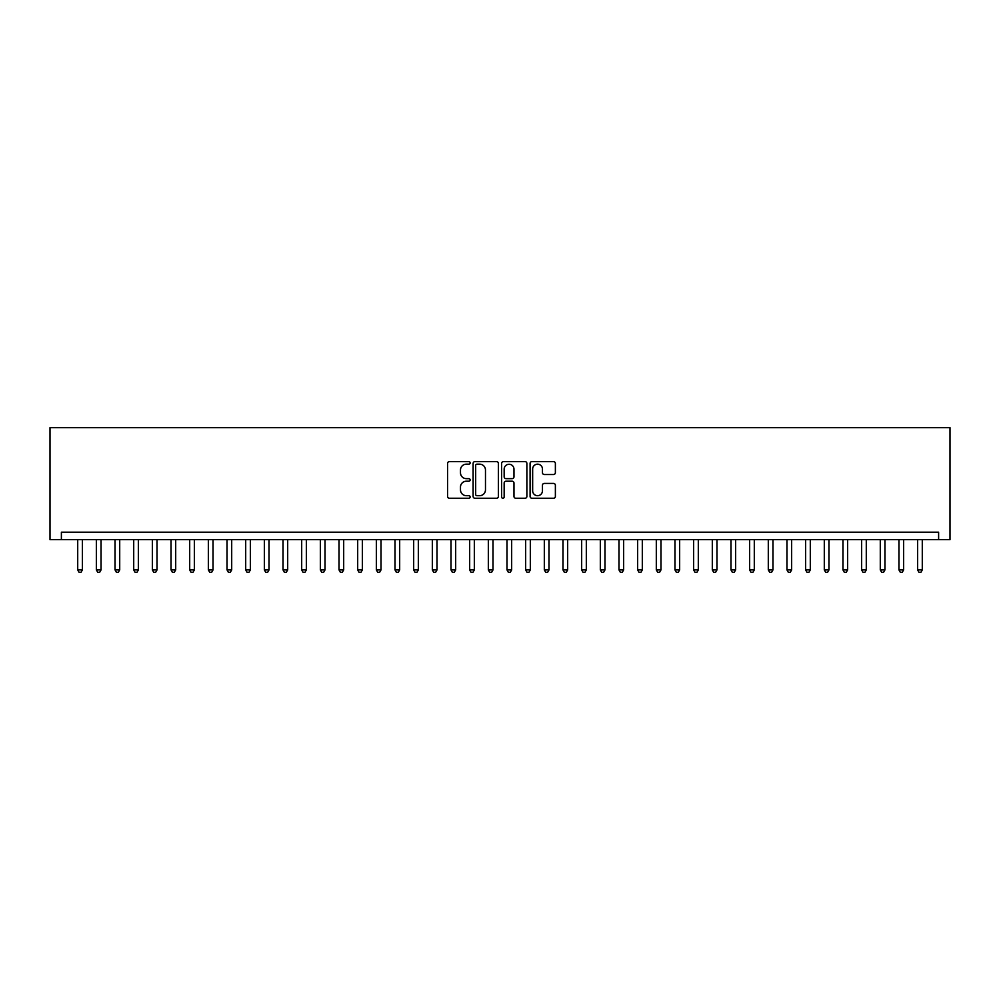 <?xml version="1.0" encoding="UTF-8"?>
<svg xmlns="http://www.w3.org/2000/svg" width="1000" height="1000" viewBox="0 0 1000 1000"><rect width="100%" height="100%" fill="white"/><g stroke="black" fill="none" stroke-linecap="round" stroke-linejoin="round"><path stroke-width="1.5" d="M470.138 462.9A1.288 1.288 0 0 0 468.85 461.613L449.387 461.613A1.837 1.837 0 0 0 447.562 463.45L447.562 496.425A1.837 1.837 0 0 0 449.387 498.25L468.85 498.25A1.288 1.288 0 0 0 470.138 496.975A1.288 1.288 0 0 0 468.85 495.688L466.337 495.688A5.863 5.863 0 0 1 460.475 489.825L460.475 487.075A5.863 5.863 0 0 1 466.337 481.213L468.85 481.213A1.288 1.288 0 0 0 470.138 479.938A1.288 1.288 0 0 0 468.85 478.65L466.337 478.65A5.863 5.863 0 0 1 460.475 472.788L460.475 470.037A5.863 5.863 0 0 1 466.337 464.175L468.85 464.175A1.288 1.288 0 0 0 470.138 462.9M553.538 474.525A1.837 1.837 0 0 0 555.375 472.7L555.375 463.45A1.837 1.837 0 0 0 553.538 461.613L531.925 461.613A1.837 1.837 0 0 0 530.087 463.45L530.087 496.425A1.837 1.837 0 0 0 531.925 498.25L553.538 498.25A1.837 1.837 0 0 0 555.375 496.425L555.375 485.25A1.837 1.837 0 0 0 553.538 483.413L544.288 483.413A1.837 1.837 0 0 0 542.463 485.25L542.463 490.788A4.9 4.9 0 0 1 537.562 495.688A4.9 4.9 0 0 1 532.65 490.788L532.65 469.075A4.9 4.9 0 0 1 537.562 464.175A4.9 4.9 0 0 1 542.463 469.075L542.463 472.7A1.837 1.837 0 0 0 544.288 474.525L553.538 474.525M938.612 539.663L938.612 532.2L61.388 532.2L61.388 539.663L950 539.663L950 427.675L50 427.675L50 539.663L61.388 539.663M498.4 463.45A1.837 1.837 0 0 0 496.562 461.613L474.95 461.613A1.837 1.837 0 0 0 473.113 463.45L473.113 496.425A1.837 1.837 0 0 0 474.95 498.25L496.562 498.25A1.837 1.837 0 0 0 498.4 496.425L498.4 463.45M503.438 461.613L525.05 461.613A1.837 1.837 0 0 1 526.888 463.45L526.888 496.425A1.837 1.837 0 0 1 525.05 498.25L515.8 498.25A1.837 1.837 0 0 1 513.975 496.425L513.975 483.05A1.837 1.837 0 0 0 512.137 481.213L506 481.213A1.837 1.837 0 0 0 504.162 483.05L504.162 496.975A1.288 1.288 0 0 1 502.887 498.25A1.288 1.288 0 0 1 501.6 496.975L501.6 463.45A1.837 1.837 0 0 1 503.438 461.613M476.962 464.175A1.288 1.288 0 0 0 475.675 465.462L475.675 494.412A1.288 1.288 0 0 0 476.962 495.688L479.613 495.688A5.863 5.863 0 0 0 485.475 489.825L485.475 470.037A5.863 5.863 0 0 0 479.613 464.175L476.962 464.175M513.975 469.175A4.9 4.9 0 0 0 509.062 464.275A4.9 4.9 0 0 0 504.162 469.175L504.162 476.825A1.837 1.837 0 0 0 506 478.65L512.137 478.65A1.837 1.837 0 0 0 513.975 476.825L513.975 469.175M77.713 539.663L77.713 569.9L82.387 569.9L82.387 539.663M82.387 569.9L80.988 572.325L79.112 572.325L77.713 569.9M96.375 539.663L96.375 569.9L101.05 569.9L101.05 539.663M101.05 569.9L99.65 572.325L97.775 572.325L96.375 569.9M115.05 539.663L115.05 569.9L119.712 569.9L119.712 539.663M119.712 569.9L118.312 572.325L116.45 572.325L115.05 569.9M133.713 539.663L133.713 569.9L138.375 569.9L138.375 539.663M138.375 569.9L136.975 572.325L135.113 572.325L133.713 569.9M152.375 539.663L152.375 569.9L157.037 569.9L157.037 539.663M157.037 569.9L155.638 572.325L153.775 572.325L152.375 569.9M171.038 539.663L171.038 569.9L175.7 569.9L175.7 539.663M175.7 569.9L174.3 572.325L172.438 572.325L171.038 569.9M189.7 539.663L189.7 569.9L194.375 569.9L194.375 539.663M194.375 569.9L192.975 572.325L191.1 572.325L189.7 569.9M208.363 539.663L208.363 569.9L213.038 569.9L213.038 539.663M213.038 569.9L211.637 572.325L209.762 572.325L208.363 569.9M227.037 539.663L227.037 569.9L231.7 569.9L231.7 539.663M231.7 569.9L230.3 572.325L228.438 572.325L227.037 569.9M245.7 539.663L245.7 569.9L250.362 569.9L250.362 539.663M250.362 569.9L248.962 572.325L247.1 572.325L245.7 569.9M264.363 539.663L264.363 569.9L269.025 569.9L269.025 539.663M269.025 569.9L267.625 572.325L265.763 572.325L264.363 569.9M283.025 539.663L283.025 569.9L287.688 569.9L287.688 539.663M287.688 569.9L286.288 572.325L284.425 572.325L283.025 569.9M301.688 539.663L301.688 569.9L306.363 569.9L306.363 539.663M306.363 569.9L304.962 572.325L303.087 572.325L301.688 569.9M320.35 539.663L320.35 569.9L325.025 569.9L325.025 539.663M325.025 569.9L323.625 572.325L321.75 572.325L320.35 569.9M339.025 539.663L339.025 569.9L343.688 569.9L343.688 539.663M343.688 569.9L342.287 572.325L340.425 572.325L339.025 569.9M357.688 539.663L357.688 569.9L362.35 569.9L362.35 539.663M362.35 569.9L360.95 572.325L359.087 572.325L357.688 569.9M376.35 539.663L376.35 569.9L381.012 569.9L381.012 539.663M381.012 569.9L379.613 572.325L377.75 572.325L376.35 569.9M395.012 539.663L395.012 569.9L399.675 569.9L399.675 539.663M399.675 569.9L398.275 572.325L396.413 572.325L395.012 569.9M413.675 539.663L413.675 569.9L418.338 569.9L418.338 539.663M418.338 569.9L416.938 572.325L415.075 572.325L413.675 569.9M432.337 539.663L432.337 569.9L437.013 569.9L437.013 539.663M437.013 569.9L435.613 572.325L433.738 572.325L432.337 569.9M451 539.663L451 569.9L455.675 569.9L455.675 539.663M455.675 569.9L454.275 572.325L452.4 572.325L451 569.9M469.675 539.663L469.675 569.9L474.338 569.9L474.338 539.663M474.338 569.9L472.938 572.325L471.075 572.325L469.675 569.9M488.338 539.663L488.338 569.9L493 569.9L493 539.663M493 569.9L491.6 572.325L489.738 572.325L488.338 569.9M507 539.663L507 569.9L511.662 569.9L511.662 539.663M511.662 569.9L510.262 572.325L508.4 572.325L507 569.9M525.662 539.663L525.662 569.9L530.325 569.9L530.325 539.663M530.325 569.9L528.925 572.325L527.062 572.325L525.662 569.9M544.325 539.663L544.325 569.9L549 569.9L549 539.663M549 569.9L547.6 572.325L545.725 572.325L544.325 569.9M562.987 539.663L562.987 569.9L567.663 569.9L567.663 539.663M567.663 569.9L566.263 572.325L564.388 572.325L562.987 569.9M581.663 539.663L581.663 569.9L586.325 569.9L586.325 539.663M586.325 569.9L584.925 572.325L583.062 572.325L581.663 569.9M600.325 539.663L600.325 569.9L604.987 569.9L604.987 539.663M604.987 569.9L603.587 572.325L601.725 572.325L600.325 569.9M618.987 539.663L618.987 569.9L623.65 569.9L623.65 539.663M623.65 569.9L622.25 572.325L620.388 572.325L618.987 569.9M637.65 539.663L637.65 569.9L642.312 569.9L642.312 539.663M642.312 569.9L640.913 572.325L639.05 572.325L637.65 569.9M656.312 539.663L656.312 569.9L660.975 569.9L660.975 539.663M660.975 569.9L659.575 572.325L657.712 572.325L656.312 569.9M674.975 539.663L674.975 569.9L679.65 569.9L679.65 539.663M679.65 569.9L678.25 572.325L676.375 572.325L674.975 569.9M693.637 539.663L693.637 569.9L698.312 569.9L698.312 539.663M698.312 569.9L696.912 572.325L695.037 572.325L693.637 569.9M712.312 539.663L712.312 569.9L716.975 569.9L716.975 539.663M716.975 569.9L715.575 572.325L713.713 572.325L712.312 569.9M730.975 539.663L730.975 569.9L735.638 569.9L735.638 539.663M735.638 569.9L734.237 572.325L732.375 572.325L730.975 569.9M749.638 539.663L749.638 569.9L754.3 569.9L754.3 539.663M754.3 569.9L752.9 572.325L751.038 572.325L749.638 569.9M768.3 539.663L768.3 569.9L772.962 569.9L772.962 539.663M772.962 569.9L771.562 572.325L769.7 572.325L768.3 569.9M786.963 539.663L786.963 569.9L791.637 569.9L791.637 539.663M791.637 569.9L790.238 572.325L788.363 572.325L786.963 569.9M805.625 539.663L805.625 569.9L810.3 569.9L810.3 539.663M810.3 569.9L808.9 572.325L807.025 572.325L805.625 569.9M824.3 539.663L824.3 569.9L828.962 569.9L828.962 539.663M828.962 569.9L827.562 572.325L825.7 572.325L824.3 569.9M842.962 539.663L842.962 569.9L847.625 569.9L847.625 539.663M847.625 569.9L846.225 572.325L844.362 572.325L842.962 569.9M861.625 539.663L861.625 569.9L866.287 569.9L866.287 539.663M866.287 569.9L864.887 572.325L863.025 572.325L861.625 569.9M880.288 539.663L880.288 569.9L884.95 569.9L884.95 539.663M884.95 569.9L883.55 572.325L881.688 572.325L880.288 569.9M898.95 539.663L898.95 569.9L903.625 569.9L903.625 539.663M903.625 569.9L902.225 572.325L900.35 572.325L898.95 569.9M917.613 539.663L917.613 569.9L922.288 569.9L922.288 539.663M922.288 569.9L920.888 572.325L919.013 572.325L917.613 569.9"/></g></svg>
